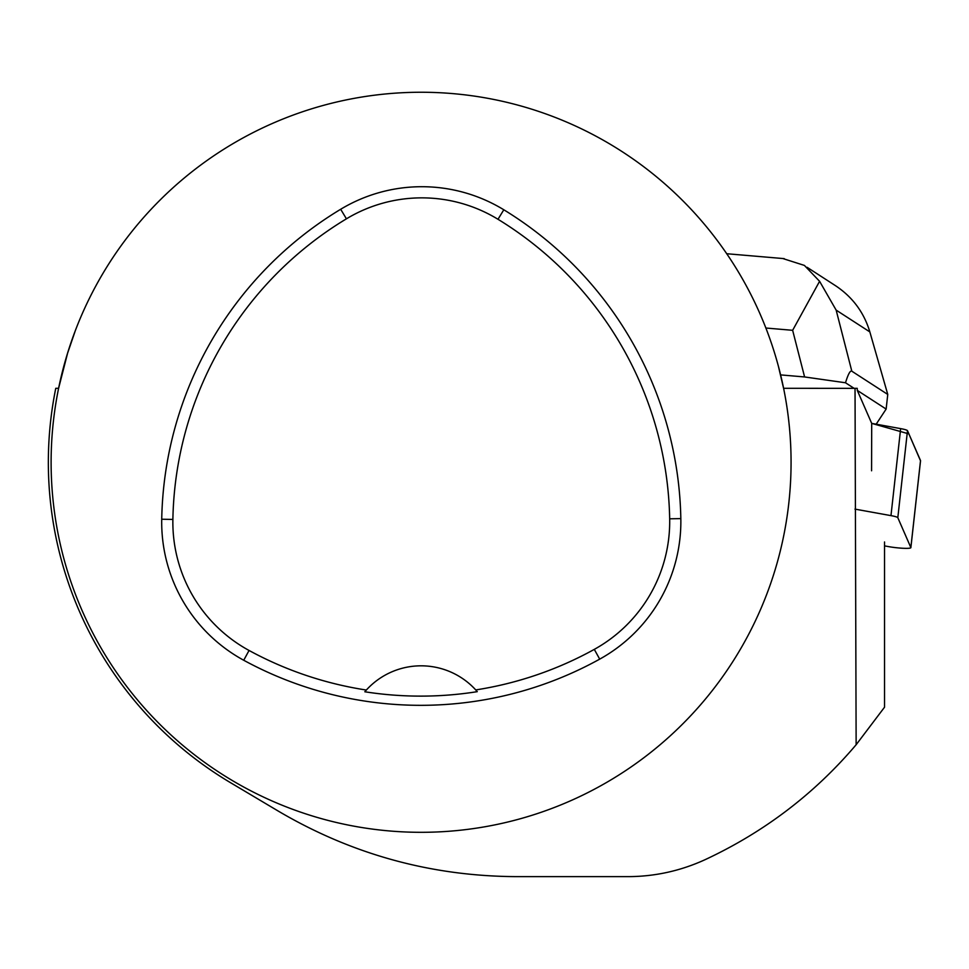 <?xml version="1.0" encoding="UTF-8"?>
<svg xmlns="http://www.w3.org/2000/svg" width="969" height="969" viewBox="0 0 969 969"><rect width="100%" height="100%" fill="white"/><g stroke="black" fill="none" stroke-linecap="round" stroke-linejoin="round"><path stroke-width="1.45" d="M884.54 545.886L888.549 546.613A14.68 1.659 -173.7 0 0 903.278 548.272A14.68 1.659 -173.7 0 0 910.872 547.667A14.68 1.659 -173.7 0 0 910.848 547.558L897.815 517.7A14.68 1.659 -173.7 0 0 890.971 515.629L854.985 509.113M871.579 470.789L871.7 423.38L900.649 428.625A14.68 1.659 6.3 0 1 907.493 430.708L920.526 460.566A14.68 1.659 6.3 0 1 920.55 460.675A14.68 1.659 6.3 0 1 920.502 460.772L908.886 433.906L871.7 423.38L857.286 390.398L857.238 388.339L855.033 388.339L856.136 744.737L884.54 707.2L884.54 541.962M778.628 367.239L783.582 388.29L855.033 388.339M856.136 744.737C814.517 793.793 764.19 832.092 705.153 859.648C680.492 870.937 654.681 876.606 627.706 876.63L516.719 876.63C431.35 876.279 351.844 854.416 278.212 811.053L230.525 782.686A372.75 372.75 0 0 1 55.766 388.315L58.6 388.29A369.964 369.964 0 0 0 383.881 830.433A369.964 369.964 0 0 0 791.067 462.334A369.964 369.964 0 0 0 58.6 388.29L67.612 353.128L75.134 331.228M680.832 518.609A369.964 369.964 0 0 0 503.807 209.776A157.232 157.232 0 0 0 340.676 209.268A369.964 369.964 0 0 0 161.726 519.227A157.232 157.232 0 0 0 243.728 660.252A369.964 369.964 0 0 0 599.702 659.138A157.232 157.232 0 0 0 680.832 518.609L669.676 518.815A358.821 358.821 0 0 0 497.993 219.285A146.089 146.089 0 0 0 346.43 218.824A358.821 358.821 0 0 0 172.882 519.432A146.089 146.089 0 0 0 249.057 650.465A358.821 358.821 0 0 0 366.343 690.037L364.816 691.769A360.771 360.771 0 0 0 477.269 691.66L475.743 689.928A358.821 358.821 0 0 0 594.3 649.375A146.089 146.089 0 0 0 669.676 518.815M475.743 689.928A73.995 73.995 0 0 0 366.343 690.037M476.772 691.091A73.995 73.995 0 0 0 476.154 690.388M365.931 690.497A73.995 73.995 0 0 0 365.313 691.2M854.113 388.339L845.501 382.767C848.141 374.155 850.237 370.291 851.812 371.188L887.761 394.444L886.138 409.063L857.286 390.398M876.182 424.192L886.138 409.063M782.819 258.529L804.403 265.421L819.592 281.301L792.642 330.308L804.597 376.953L845.501 382.767M804.597 376.953L780.578 374.894M887.761 394.444L869.847 331.919C863.997 312.43 852.538 297.011 835.46 285.661L807.116 267.323M819.592 281.301L836.15 310.116L869.847 331.919M890.971 515.629L900.649 428.625M910.848 547.558L920.526 460.566M907.493 430.708L897.815 517.7M497.993 219.285L503.807 209.776M346.43 218.824L340.676 209.268M172.882 519.432L161.726 519.227M249.057 650.465L243.728 660.252M594.3 649.375L599.702 659.138M765.813 328.019L792.642 330.308M851.812 371.188L836.15 310.116M910.872 547.667L920.55 460.675M784.2 258.638L726.629 253.721"/></g></svg>
